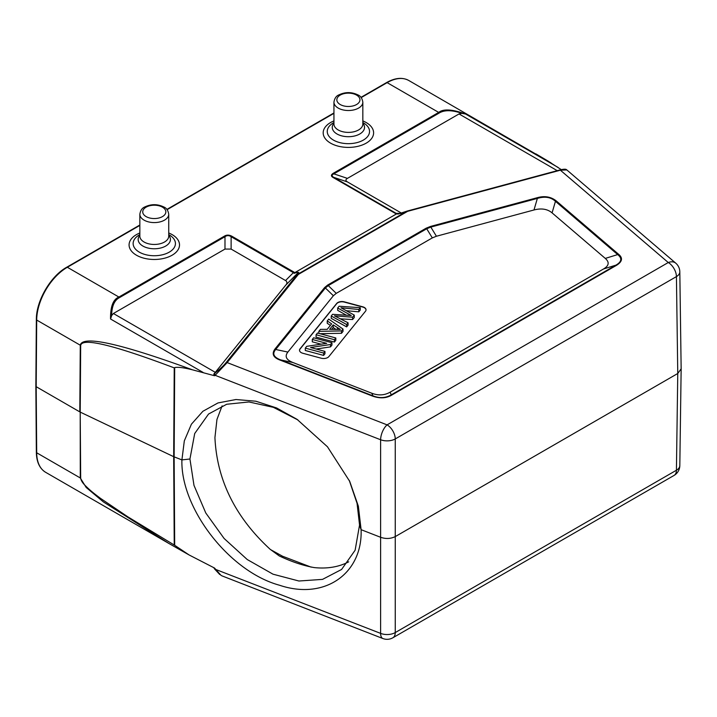 <?xml version="1.0" encoding="UTF-8"?>
<svg xmlns="http://www.w3.org/2000/svg" width="717" height="717" viewBox="0 0 717 717"><rect width="100%" height="100%" fill="white"/><g stroke="black" fill="none" stroke-linecap="round" stroke-linejoin="round"><path stroke-width="1.08" d="M561.277 169.615L546.56 160.187M401.511 213.146L347.431 181.921C345.442 180.738 345.442 179.564 347.431 178.381L333.844 173.855L439.306 112.963C444.513 109.862 452.06 109.988 461.936 113.34L465.584 114.03C452.275 109.226 443.312 108.688 438.696 112.417L333.226 173.308C330.86 174.876 330.86 176.292 333.226 177.556A1.73 1.004 -60 0 1 333.844 177.386C331.541 176.149 331.541 174.966 333.844 173.855A1.73 1.004 -120 0 0 333.226 173.308M461.936 113.34L459.023 113.949L557.243 170.664M347.431 178.381L459.023 113.949M396.465 213.944L395.515 213.514A1.73 1.004 120 0 1 396.125 213.343L397.263 213.818L396.358 213.998L400.686 213.451L397.263 213.818L397.989 214.114M551.014 162.867L408.798 80.501A43.343 25.023 -60 0 0 387.126 82.643L438.696 112.417A1.73 1.004 60 0 1 439.306 112.963M222.378 576.029L221.087 575.428L214.544 568.052L189.118 554.967L174.688 545.287L174.132 456.881L174.688 367.57C177.87 366.889 183.812 367.642 192.541 369.838L214.544 375.744L213.783 374.104L215.306 372.338L113.394 313.499L111.646 315.579C111.753 306.213 114.379 300.217 119.524 297.591L224.986 236.7C226.948 235.266 228.992 235.266 231.116 236.7A1.73 1.004 -60 0 1 231.725 236.153C229.01 234.791 226.554 234.791 224.367 236.153A1.73 1.004 60 0 1 224.986 236.7L224.986 249.077L231.116 249.077L285.993 280.804C287.266 282.148 287.203 283.565 285.796 285.07L215.306 372.338M186.823 553.667L169.203 543.647L103.427 501.945L86.174 487.452L80.277 477.952L36.692 452.786L36.191 386.705L36.692 320.051L80.277 345.209C82.321 335.072 119.748 343.282 192.541 369.838M174.688 367.57L174.24 367.884C113.304 344.886 82.114 337.393 80.68 345.424A5.781 3.307 0.4 0 1 80.277 345.209L79.802 411.89L36.191 386.705M224.367 236.153L118.905 297.044C113.143 299.312 110.355 306.625 110.552 319.002L111.646 315.579M294.857 272.603L294.212 273.32C297.026 272.263 298.317 272.066 298.075 272.729A1.73 1.649 26 0 1 298.666 272.388L294.857 272.603L396.358 213.998M400.722 213.469L407.032 211.148A1.73 1.004 60 0 1 407.65 211.318A1.73 0.6 -105.1 0 0 407.202 211.058A1.73 0.6 -105.1 0 0 407.086 211.13L400.669 213.496M559.825 170.01A1.73 0.6 74.9 0 1 559.932 169.938A1.73 0.6 74.9 0 1 560.38 170.198L566.806 169.929M679.815 271.806L681.15 368.825L677.762 373.494L395.39 536.522C390.846 538.808 385.961 539.076 380.754 537.338L361.108 529.684C362.668 573.546 324.702 600.487 279.513 585.233C229.09 571.521 180.442 507.994 181.912 459.902L173.675 456.675L80.205 412.096L80.68 345.424M681.15 368.852L679.815 465.593A11.562 6.686 -179.2 0 1 676.427 470.235L395.255 632.564A11.562 6.776 -179.9 0 1 380.619 633.38L214.643 569.038L213.765 567.685M349.233 480.336L357.057 503.325L359.549 525.05L361.108 529.684L358.357 506.202L349.717 481.385L327.463 446.781L297.044 419.337L276.574 407.946L255.852 401.224L235.938 399.521L217.995 402.936L202.902 411.271L191.412 424.195L184.323 440.847L181.912 459.902L189.942 459.005L194.701 433.534L208.548 414.041L226.697 404.254L248.942 401.959L273.41 407.355L297.994 419.992M359.549 525.05L355.121 550.235L341.588 569.459L322.525 579.381L298.917 581.012L272.998 574.183L247.231 559.529L224.116 538.485L205.788 512.996L193.984 485.373L189.942 459.005M80.68 478.167A5.781 3.37 179.6 0 1 80.277 477.952L80.205 412.096L80.68 478.167C81.039 480.507 82.589 482.998 85.341 485.66C90.369 490.616 93.165 492.848 100.488 498.351L127.868 516.849L174.688 545.287M225.954 362.766C223.883 365.392 220.2 368.888 214.894 373.252A1.73 1.264 52.3 0 0 215.127 375.305L227.155 362.587A1.73 1.282 -141.1 0 0 225.954 362.766L297.179 274.584A1.73 1.282 38.9 0 1 298.38 274.405L227.155 362.587L387.081 424.867A11.562 5.279 111.3 0 0 380.619 439.754A11.562 6.57 -0.1 0 0 395.255 438.938A11.562 6.677 -120 0 0 387.081 424.867L668.262 262.53L560.38 170.198L407.65 211.318L298.38 274.405A1.73 1.004 -120 0 0 297.761 274.244A1.73 1.649 -154 0 0 297.179 274.584L298.075 272.729L285.796 285.07M274.916 349.08C271.492 353.911 273.267 357.604 280.23 360.149A1.73 0.789 -68.7 0 1 280.714 359.925C273.679 357.218 272.003 353.741 275.704 349.484A1.73 1.282 -141.1 0 0 274.916 349.08L324.595 287.571L327.642 285.061L426.104 228.212L430.46 226.455L536.997 197.775A1.73 0.6 74.9 0 1 537.365 198.412C544.866 196.18 550.889 197.139 555.451 201.307A1.73 1.174 -49.4 0 1 556.168 200.841C550.764 196.655 544.373 195.633 536.997 197.775M372.499 396.08C379.947 398.706 386.409 398.347 391.894 395.004A1.73 1.004 -120 0 0 391.276 394.834C385.71 398.114 379.616 398.446 372.983 395.856A1.73 0.789 111.3 0 0 372.499 396.08L280.23 360.149M616.53 265.308C622.428 261.588 623.046 257.86 618.404 254.114A1.73 1.174 130.6 0 0 617.687 254.58C622.338 258.281 621.756 261.804 615.921 265.138A1.73 1.004 60 0 1 616.53 265.308L391.894 395.004M533.986 209.973C541.416 208.029 547.438 208.997 552.072 212.868L605.291 258.416C609.62 262.216 609.029 265.738 603.526 268.983L390.084 392.208C384.455 395.39 378.361 395.73 371.791 393.23L292.894 362.506C286.191 359.826 284.515 356.349 287.875 352.065L333.369 295.736L336.246 293.361L432.315 237.901L436.42 236.243L533.986 209.973L537.365 198.412L430.827 227.092L426.714 228.759A1.73 1.004 60 0 0 426.104 228.212M432.315 237.901L426.714 228.759L328.261 285.599L325.384 287.974L275.704 349.484L287.875 352.065M344.366 301.857L362.694 306.795A5.781 3.334 180 0 1 366.037 309.816A5.781 3.334 180 0 1 365.491 311.232L328.861 356.591A5.781 3.334 180 0 1 321.18 358.204L302.843 353.266A5.781 3.334 180 0 1 301.203 352.603A5.781 3.334 180 0 1 299.509 350.246A5.781 3.334 180 0 1 300.056 348.829L336.685 303.47A5.781 3.334 180 0 1 344.366 301.857L344.366 302.099A5.781 3.334 0 0 0 336.685 303.712L300.056 349.071A5.781 3.334 0 0 0 299.518 350.362M366.028 309.941A5.781 3.334 0 0 0 364.344 307.692A5.781 3.334 0 0 0 362.694 307.028L344.366 302.099M321.064 344.187L312.28 341.821L312.28 339.464L326.692 343.344L306.724 346.338L305.29 348.121L323.618 353.051L324.962 351.393L310.569 347.521L330.519 344.518L331.953 342.735L313.625 337.797L312.28 339.464M324.962 351.393L324.962 353.75L323.618 355.417L305.29 350.479L305.29 348.121M331.953 342.735L331.953 345.092L330.519 346.876L316.188 349.027M334.409 342.063L316.072 337.124L316.072 334.767L334.409 339.697L334.409 342.063L335.807 340.324L335.807 337.967L317.479 333.029L316.072 334.767M330.394 325.401L327.248 323.295L327.248 320.938L331.63 323.869L327.212 329.345L320.427 329.381L318.832 331.353L341.489 330.931L343.004 329.058L328.727 319.092L327.248 320.938M343.004 329.058L343.004 331.415L341.489 333.288L319.925 333.692M354.279 315.104L354.279 317.461L352.585 319.549L352.585 317.192L354.279 315.104L340.996 307.772L358.823 309.475L360.257 307.692L360.257 310.058L358.823 311.832L346.463 310.712M346.365 315.193L337.689 310.362L337.689 308.005L351.258 315.507L332.571 314.333L331.227 316.009L346.661 324.532L348.068 322.793L334.481 315.838L352.585 317.192M348.068 322.793L348.068 325.151L346.661 326.889L331.227 318.366L331.227 316.009M352.585 319.549L340.378 318.832M330.519 344.518L330.519 346.876M323.618 353.051L323.618 355.417M334.409 339.697L335.807 337.967M333.208 324.9L340.351 329.435L329.623 329.336L333.208 324.9L333.208 327.499L331.72 329.345M341.489 330.931L341.489 333.288M318.832 331.353L318.832 333.396M335.906 329.345L333.208 327.499M360.257 307.692L339.123 306.231L337.689 308.005M346.661 324.532L346.661 326.889M358.823 311.832L358.823 309.475M294.212 273.32L293.396 272.657A1.73 1.004 120 0 1 294.006 272.119L231.725 236.153M113.394 313.499L224.986 249.077M348.704 561.823A102.289 69.244 49.4 0 1 314.243 567.586C303.39 565.695 291.738 561.814 279.289 555.953L270.148 549.285C235.319 517.253 216.91 480.023 214.93 437.612L216.946 419.463L222.109 405.858M281.306 556.858L282.588 556.249L311.205 567.156M363.34 122.831L362.838 122.544L363.34 122.831A21.134 12.198 180 0 1 363.34 140.093A21.134 12.198 180 0 1 333.45 140.093A21.134 12.198 180 0 1 333.45 122.831L333.943 122.544M169.23 234.898L168.737 234.611L169.23 234.898A21.134 12.198 180 0 1 169.23 252.16A21.134 12.198 180 0 1 139.34 252.16A21.134 12.198 180 0 1 139.34 234.898L139.842 234.611M558.113 167.446L465.584 114.03M347.431 181.921L333.844 177.386L396.125 213.343L400.928 213.361M169.203 543.647L45.664 472.324A43.343 25.023 -60 0 1 36.692 452.786A1.156 0.672 179.6 0 1 36.352 452.319L35.85 386.239L36.352 319.576A1.156 0.663 0.4 0 0 36.692 320.051A43.343 25.023 -60 0 1 67.335 267.271L139.842 225.416M110.552 319.002L203.081 372.428M119.524 297.591A1.73 1.004 -120 0 0 118.905 297.044L67.335 267.271A1.156 0.663 -120 0 0 66.762 267.217L139.842 225.021M167.079 209.687L333.943 113.349M361.18 97.62L387.126 82.643A1.156 0.663 60 0 0 386.544 82.589C395.076 77.794 402.488 77.095 408.798 80.501M294.006 272.119L294.759 272.666M333.226 177.556L395.515 213.514M362.838 120.913A25.22 14.564 180 0 1 366.226 122.553A25.22 14.564 180 0 1 366.226 143.14A25.22 14.564 180 0 1 330.564 143.14A25.22 14.564 180 0 1 333.943 120.913M168.737 232.98A25.22 14.564 180 0 1 172.125 234.611A25.22 14.564 180 0 1 172.125 255.207A25.22 14.564 180 0 1 136.454 255.207A25.22 14.564 180 0 1 139.842 232.98M675.773 263.184A11.562 7.824 130.6 0 0 668.262 262.53A11.562 6.677 60 0 1 676.427 276.601A11.562 6.659 -0.8 0 0 679.815 271.824A11.562 11.562 0 0 0 675.773 263.184L566.815 169.92M674.034 475.443A11.562 6.677 60 0 0 676.427 470.235L677.762 373.494L676.427 276.601L395.255 438.938L395.255 632.564A11.562 6.677 -120 0 1 392.862 637.78L674.034 475.443A11.562 11.562 0 0 0 679.815 465.557M222.153 575.939L382.887 638.533A11.562 5.279 111.3 0 1 380.619 633.38L380.619 439.754L215.127 375.305L214.544 375.744M174.24 367.884L173.675 456.675L174.24 544.606M213.783 374.104L214.894 373.252M556.168 200.841L618.404 254.114M436.42 236.243L430.827 227.092A1.73 0.6 -105.1 0 0 430.46 226.455M336.246 293.361L328.261 285.599A1.73 1.004 -120 0 0 327.642 285.061M324.595 287.571A1.73 1.282 38.9 0 1 325.384 287.974L333.369 295.736M292.894 362.506L280.714 359.925L372.983 395.856L371.791 393.23M605.291 258.416L617.687 254.58L555.451 201.307L552.072 212.868M390.084 392.208L391.276 394.834L615.921 265.138L603.526 268.983M337.42 327.786L337.42 329.354M349.412 315.381L349.412 314.539M407.032 211.156L297.761 274.244L298.666 272.388M231.116 249.077L231.116 236.7L293.396 272.657L285.572 280.517M270.497 549.581L282.588 556.249M333.943 123.234A16.141 9.321 0 0 0 336.981 133.971A16.141 9.321 0 0 0 357.819 134.948A16.141 9.321 0 0 0 362.838 123.234M362.838 124.05A14.448 8.344 180 0 1 353.92 131.758A14.448 8.344 180 0 1 338.182 129.947A14.448 8.344 180 0 1 333.943 124.05L333.943 102.172A14.448 8.344 0 0 0 338.182 108.07A14.448 8.344 0 0 0 353.92 109.88A14.448 8.344 0 0 0 362.838 102.172L362.838 124.05M340.225 104.53A11.562 6.677 0 0 0 356.564 104.53A11.562 6.677 0 0 0 356.564 95.092A11.562 6.677 0 0 0 340.225 95.092A11.562 6.677 0 0 0 340.225 104.53M139.842 235.301A16.141 9.321 0 0 0 142.871 246.039A16.141 9.321 0 0 0 163.718 247.015A16.141 9.321 0 0 0 168.737 235.301M168.737 236.117A14.448 8.344 180 0 1 159.819 243.825A14.448 8.344 180 0 1 144.072 242.014A14.448 8.344 180 0 1 139.842 236.117L139.842 214.24A14.448 8.344 0 0 0 144.072 220.137A14.448 8.344 0 0 0 159.819 221.947A14.448 8.344 0 0 0 168.737 214.24L168.737 236.117M146.116 216.597A11.562 6.677 0 0 0 162.463 216.597A11.562 6.677 0 0 0 162.463 207.159A11.562 6.677 0 0 0 146.116 207.159A11.562 6.677 0 0 0 146.116 216.597M407.175 211.067A1.73 1.73 0 0 0 407.041 211.103L397.926 214.114M407.202 211.058L559.932 169.938C563.849 169.015 566.072 168.97 566.609 169.821M548.353 161.235L535.895 153.886M169.499 543.818L189.118 554.967M382.887 638.533A11.562 11.562 0 0 0 392.862 637.78M219.76 574.532L214.643 569.038M45.664 472.324C39.632 468.613 36.531 461.945 36.352 452.319M166.864 209.427L333.943 112.954M360.965 97.36L386.544 82.589M36.352 319.576C36.101 300.997 50.548 276.126 66.762 267.217M362.838 102.172C362.219 98.399 360.606 95.988 358.016 94.949L358.016 94.949C351.599 91.848 345.191 91.848 338.774 94.949C336.183 95.988 334.57 98.399 333.943 102.172M168.737 214.24C168.11 210.466 166.496 208.055 163.906 207.016L163.906 207.016C157.489 203.915 151.081 203.915 144.673 207.016C142.074 208.055 140.469 210.466 139.842 214.24"/></g></svg>
